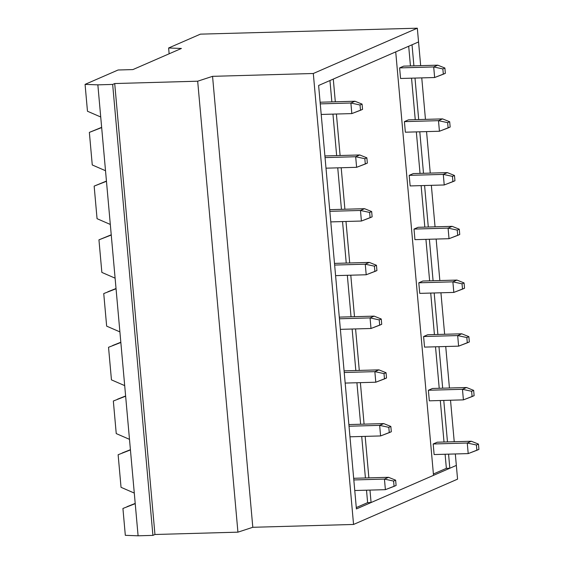 <?xml version="1.0" encoding="UTF-8"?>
<svg xmlns="http://www.w3.org/2000/svg" width="564" height="564" viewBox="0 0 564 564"><rect width="100%" height="100%" fill="white"/><g stroke="black" fill="none" stroke-linecap="round" stroke-linejoin="round"><path stroke-width="0.85" d="M97.057 218.691L94.153 186.113L106.441 181.072L94.153 186.113L97.057 218.691L110.311 224.451L106.462 181.298L94.153 186.113L106.462 181.298L111.256 235.026L98.947 239.841L111.235 234.8L98.947 239.841L101.858 272.412L98.947 239.841L111.256 235.026L115.105 278.172L110.311 224.451L97.057 218.691M92.263 164.963L89.359 132.392L101.647 127.351L89.359 132.392L92.263 164.963L105.517 170.723L101.668 127.57L89.359 132.392L101.668 127.57L106.462 181.298L105.517 170.723L92.263 164.963M126.999 506.691L135.212 503.426L126.999 506.691M122.205 452.97L130.418 449.698L122.205 452.97M117.411 399.241L125.617 395.977L117.411 399.241M112.617 345.513L120.823 342.249L112.617 345.513M107.816 291.792L116.029 288.528L107.816 291.792M125.321 535.328L122.924 508.467L125.321 535.328L138.095 535.8L125.321 535.328M87.469 111.242L85.072 84.374L118.087 69.999L85.072 84.374L87.469 111.242L100.723 116.995L97.854 84.847L85.072 84.374L97.854 84.847L112.666 84.431L114.711 83.542L197.682 81.202L212.557 76.337L313.309 73.496L417.325 28.2L200.417 34.143L417.325 28.2L313.309 73.496L353.558 524.457L252.806 527.291L237.93 532.162L154.952 534.496L152.915 535.384L138.095 535.8L135.226 503.652L122.924 508.467L135.226 503.652L138.095 535.8L152.915 535.384L112.666 84.431L97.854 84.847L101.668 127.57L100.723 116.995L87.469 111.242M169.144 53.799L168.622 47.989L200.417 34.143L168.622 47.989L169.144 53.799M101.858 272.412L115.105 278.172L116.05 288.747L103.741 293.569L106.652 326.14L103.741 293.569L116.05 288.747L119.899 331.9L115.105 278.172L101.858 272.412M106.652 326.14L119.899 331.9L120.844 342.475L108.535 347.29L111.446 379.868L108.535 347.29L120.844 342.475L124.693 385.621L119.899 331.9L106.652 326.14M111.446 379.868L124.693 385.621L125.638 396.196L113.336 401.018L116.24 433.589L113.336 401.018L125.638 396.196L129.487 439.349L124.693 385.621L111.446 379.868M116.24 433.589L129.487 439.349L130.432 449.924L118.13 454.739L121.034 487.317L118.13 454.739L130.432 449.924L134.288 493.077L129.487 439.349L116.24 433.589M121.034 487.317L134.288 493.077L135.226 503.652L134.288 493.077L121.034 487.317M181.404 48.455L168.622 47.989L181.404 48.455L132.9 69.584L118.087 69.999L132.9 69.584L181.404 48.455M457.566 479.153L353.558 524.457L457.566 479.153L456.339 465.406L356.406 508.932L318.618 85.474L418.551 41.947L417.325 28.2L418.551 41.947L318.618 85.474L356.406 508.932L456.339 465.406L457.566 479.153M212.557 76.337L252.806 527.291L353.558 524.457L313.309 73.496L212.557 76.337L197.682 81.202L237.93 532.162L252.806 527.291L212.557 76.337M154.952 534.496L237.93 532.162L197.682 81.202L114.711 83.542L154.952 534.496L114.711 83.542L112.666 84.431L152.915 535.384L154.952 534.496M433.18 443.981L467.26 443.022L471.335 441.245L437.255 442.204L471.335 441.245L478.455 444.108L476.418 444.996L476.89 450.284L478.928 449.395L478.455 444.108L478.928 449.395L468.205 453.597L467.26 443.022L433.18 443.981L437.255 442.204L433.18 443.981L434.125 454.556L468.205 453.597L434.125 454.556L433.18 443.981M468.205 453.597L476.89 450.284L476.418 444.996L467.26 443.022L468.205 453.597M478.455 444.108L471.335 441.245L467.26 443.022L476.418 444.996L478.455 444.108M353.818 479.95L384.444 479.09L388.518 477.313L354.439 478.272L388.518 477.313L395.639 480.183L393.601 481.064L394.074 486.358L396.111 485.47L395.639 480.183L396.111 485.47L385.388 489.665L384.444 479.09L353.818 479.95M354.763 490.525L385.388 489.665L354.763 490.525M385.388 489.665L394.074 486.358L393.601 481.064L384.444 479.09L385.388 489.665M395.639 480.183L388.518 477.313L384.444 479.09L393.601 481.064L395.639 480.183M399.615 67.906L433.695 66.947L437.77 65.17L403.69 66.129L437.77 65.17L444.89 68.032L442.853 68.921L443.325 74.208L445.363 73.32L444.89 68.032L445.363 73.32L434.64 77.522L433.695 66.947L399.615 67.906L403.69 66.129L399.615 67.906L400.56 78.481L434.64 77.522L400.56 78.481L399.615 67.906M434.64 77.522L443.325 74.208L442.853 68.921L433.695 66.947L434.64 77.522M444.89 68.032L437.77 65.17L433.695 66.947L442.853 68.921L444.89 68.032M321.198 114.45L351.823 113.59L350.878 103.015L320.253 103.875L350.878 103.015L354.953 101.238L320.874 102.197L354.953 101.238L362.074 104.1L360.036 104.989L360.509 110.276L362.546 109.388L362.074 104.1L362.546 109.388L351.823 113.59L321.198 114.45M362.074 104.1L354.953 101.238L350.878 103.015L360.036 104.989L362.074 104.1M360.036 104.989L350.878 103.015L351.823 113.59L360.509 110.276L360.036 104.989M428.386 390.253L462.466 389.294L466.541 387.517L432.461 388.476L466.541 387.517L473.661 390.387L471.624 391.275L472.096 396.562L474.134 395.674L473.661 390.387L474.134 395.674L463.411 399.869L462.466 389.294L428.386 390.253L432.461 388.476L428.386 390.253L429.331 400.828L463.411 399.869L429.331 400.828L428.386 390.253M463.411 399.869L472.096 396.562L471.624 391.275L462.466 389.294L463.411 399.869M473.661 390.387L466.541 387.517L462.466 389.294L471.624 391.275L473.661 390.387M349.024 426.229L379.65 425.362L383.724 423.592L349.645 424.551L383.724 423.592L390.845 426.454L388.808 427.343L389.28 432.63L391.317 431.742L390.845 426.454L391.317 431.742L380.594 435.937L379.65 425.362L349.024 426.229M349.969 436.804L380.594 435.937L349.969 436.804M380.594 435.937L389.28 432.63L388.808 427.343L379.65 425.362L380.594 435.937M390.845 426.454L383.724 423.592L379.65 425.362L388.808 427.343L390.845 426.454M423.592 336.532L457.672 335.573L461.747 333.796L427.667 334.755L461.747 333.796L468.867 336.659L466.83 337.547L467.302 342.834L469.34 341.946L468.867 336.659L469.34 341.946L458.617 346.148L457.672 335.573L423.592 336.532L427.667 334.755L423.592 336.532L424.537 347.107L458.617 346.148L424.537 347.107L423.592 336.532M458.617 346.148L467.302 342.834L466.83 337.547L457.672 335.573L458.617 346.148M468.867 336.659L461.747 333.796L457.672 335.573L466.83 337.547L468.867 336.659M344.23 372.501L374.856 371.641L378.93 369.864L344.851 370.823L378.93 369.864L386.051 372.726L384.006 373.615L384.479 378.902L386.516 378.014L386.051 372.726L386.516 378.014L375.793 382.216L374.856 371.641L344.23 372.501M345.175 383.076L375.793 382.216L345.175 383.076M375.793 382.216L384.479 378.902L384.006 373.615L374.856 371.641L375.793 382.216M386.051 372.726L378.93 369.864L374.856 371.641L384.006 373.615L386.051 372.726M418.798 282.804L452.878 281.845L456.953 280.068L422.873 281.027L456.953 280.068L464.073 282.938L462.036 283.819L462.501 289.113L464.546 288.225L464.073 282.938L464.546 288.225L453.823 292.42L452.878 281.845L418.798 282.804L422.873 281.027L418.798 282.804L419.743 293.379L453.823 292.42L419.743 293.379L418.798 282.804M453.823 292.42L462.501 289.113L462.036 283.819L452.878 281.845L453.823 292.42M464.073 282.938L456.953 280.068L452.878 281.845L462.036 283.819L464.073 282.938M339.436 318.773L370.054 317.913L374.136 316.136L340.057 317.095L374.136 316.136L381.25 319.005L379.212 319.894L379.685 325.181L381.722 324.293L381.25 319.005L381.722 324.293L370.999 328.488L370.054 317.913L339.436 318.773M340.381 329.355L370.999 328.488L340.381 329.355M370.999 328.488L379.685 325.181L379.212 319.894L370.054 317.913L370.999 328.488M381.25 319.005L374.136 316.136L370.054 317.913L379.212 319.894L381.25 319.005M414.004 229.076L448.084 228.117L452.159 226.347L418.079 227.306L452.159 226.347L459.272 229.21L457.235 230.098L457.707 235.385L459.745 234.497L459.272 229.21L459.745 234.497L449.022 238.692L448.084 228.117L414.004 229.076L418.079 227.306L414.004 229.076L414.942 239.658L449.022 238.692L414.942 239.658L414.004 229.076M449.022 238.692L457.707 235.385L457.235 230.098L448.084 228.117L449.022 238.692M459.272 229.21L452.159 226.347L448.084 228.117L457.235 230.098L459.272 229.21M334.642 265.052L365.26 264.192L369.335 262.415L335.263 263.374L369.335 262.415L376.456 265.277L374.418 266.166L374.891 271.453L376.928 270.565L376.456 265.277L376.928 270.565L366.205 274.767L365.26 264.192L334.642 265.052M335.587 275.627L366.205 274.767L335.587 275.627M366.205 274.767L374.891 271.453L374.418 266.166L365.26 264.192L366.205 274.767M376.456 265.277L369.335 262.415L365.26 264.192L374.418 266.166L376.456 265.277M409.203 175.355L443.283 174.396L447.358 172.619L413.285 173.578L447.358 172.619L454.478 175.482L452.441 176.37L452.913 181.657L454.951 180.769L454.478 175.482L454.951 180.769L444.228 184.971L443.283 174.396L409.203 175.355L413.285 173.578L409.203 175.355L410.148 185.93L444.228 184.971L410.148 185.93L409.203 175.355M444.228 184.971L452.913 181.657L452.441 176.37L443.283 174.396L444.228 184.971M454.478 175.482L447.358 172.619L443.283 174.396L452.441 176.37L454.478 175.482M329.848 211.324L360.466 210.464L364.541 208.687L330.462 209.646L364.541 208.687L371.662 211.556L369.624 212.438L370.097 217.732L372.134 216.844L371.662 211.556L372.134 216.844L361.411 221.039L360.466 210.464L329.848 211.324M330.793 221.899L361.411 221.039L330.793 221.899M361.411 221.039L370.097 217.732L369.624 212.438L360.466 210.464L361.411 221.039M371.662 211.556L364.541 208.687L360.466 210.464L369.624 212.438L371.662 211.556M404.409 121.627L438.489 120.668L442.564 118.891L408.484 119.85L442.564 118.891L449.684 121.761L447.647 122.649L448.119 127.936L450.157 127.048L449.684 121.761L450.157 127.048L439.434 131.243L438.489 120.668L404.409 121.627L408.484 119.85L404.409 121.627L405.354 132.202L439.434 131.243L405.354 132.202L404.409 121.627M439.434 131.243L448.119 127.936L447.647 122.649L438.489 120.668L439.434 131.243M449.684 121.761L442.564 118.891L438.489 120.668L447.647 122.649L449.684 121.761M325.054 157.603L355.672 156.736L359.747 154.966L325.668 155.925L359.747 154.966L366.868 157.828L364.83 158.717L365.303 164.004L367.34 163.116L366.868 157.828L367.34 163.116L356.617 167.311L355.672 156.736L325.054 157.603M325.992 168.178L356.617 167.311L325.992 168.178M356.617 167.311L365.303 164.004L364.83 158.717L355.672 156.736L356.617 167.311M366.868 157.828L359.747 154.966L355.672 156.736L364.83 158.717L366.868 157.828M446.364 468.346L445.109 454.246L446.364 468.346L433.399 473.993L446.364 468.346L449.818 468.247L446.364 468.346M444.016 442.014L440.308 400.525L444.016 442.014M439.222 388.286L435.514 346.797L439.222 388.286M434.421 334.565L430.72 293.068L434.421 334.565M429.627 280.837L425.926 239.347L429.627 280.837M424.833 227.116L421.132 185.619L424.833 227.116M420.039 173.388L416.338 131.898L420.039 173.388M415.245 119.66L411.544 78.17L415.245 119.66M410.451 65.939L408.696 46.241L410.451 65.939M353.698 478.596L354.439 478.272L353.698 478.596M356.286 507.572L367.622 502.637L366.508 490.194L367.622 502.637L356.286 507.572M365.423 477.962L361.714 436.473L365.423 477.962M360.622 424.241L356.92 382.744L360.622 424.241M355.828 370.513L352.126 329.023L355.828 370.513M351.034 316.792L347.332 275.295L351.034 316.792M346.24 263.064L342.538 221.567L346.24 263.064M341.446 209.336L337.744 167.846L341.446 209.336M336.652 155.615L332.95 114.118L336.652 155.615M331.858 101.887L329.947 80.539L331.858 101.887M320.133 102.521L320.874 102.197L320.133 102.521M324.927 156.242L325.668 155.925L324.927 156.242M329.728 209.97L330.462 209.646L329.728 209.97M334.522 263.698L335.263 263.374L334.522 263.698M339.316 317.419L340.057 317.095L339.316 317.419M344.111 371.147L344.851 370.823L344.111 371.147M348.904 424.868L349.645 424.551L348.904 424.868M433.519 475.346L371.077 502.538L367.622 502.637L371.077 502.538L433.519 475.346L395.724 51.888L333.289 79.08L395.724 51.888L433.519 475.346M456.339 465.406L449.818 468.247L456.339 465.406L455.317 453.957L456.339 465.406M412.03 44.789L418.551 41.947L412.03 44.789L413.906 65.84L412.03 44.789M333.289 79.08L335.312 101.788L333.289 79.08M336.405 114.02L340.106 155.516L336.405 114.02M341.199 167.748L344.9 209.244L341.199 167.748M345.993 221.476L349.701 262.965L345.993 221.476M350.787 275.197L354.495 316.693L350.787 275.197M355.581 328.925L359.289 370.414L355.581 328.925M360.382 382.646L364.083 424.142L360.382 382.646M365.176 436.374L368.877 477.87L365.176 436.374M369.97 490.102L371.077 502.538L369.97 490.102M414.998 78.072L418.699 119.568L414.998 78.072M419.792 131.8L423.501 173.289L419.792 131.8M424.586 185.521L428.295 227.017L424.586 185.521M429.38 239.249L433.089 280.738L429.38 239.249M434.181 292.977L437.883 334.466L434.181 292.977M438.975 346.698L442.677 388.194L438.975 346.698M443.769 400.426L447.471 441.915L443.769 400.426M448.563 454.147L449.818 468.247L448.563 454.147M454.231 441.725L450.523 400.236L454.231 441.725M449.438 388.004L445.729 346.507L449.438 388.004M444.636 334.276L440.935 292.786L444.636 334.276M439.842 280.548L436.141 239.058L439.842 280.548M435.048 226.827L431.347 185.33L435.048 226.827M430.254 173.099L426.553 131.609L430.254 173.099M425.46 119.378L421.759 77.881L425.46 119.378M420.666 65.65L418.551 41.947L420.666 65.65"/></g></svg>
